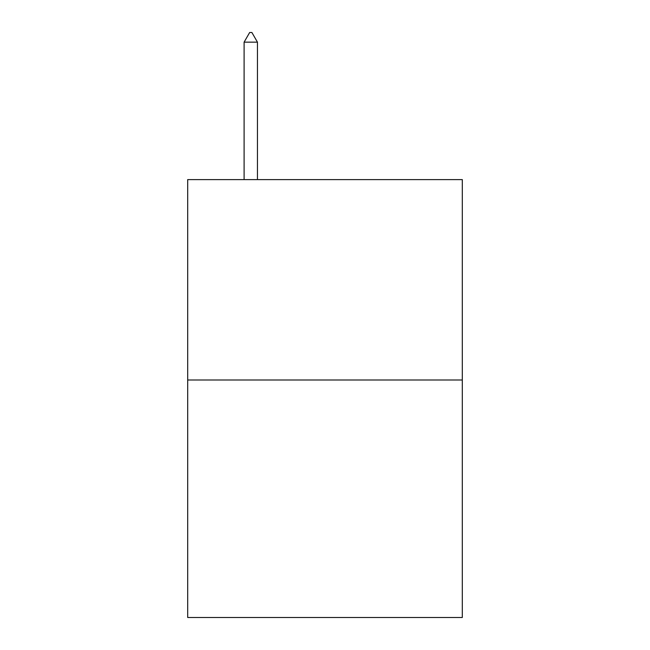 <?xml version="1.0" encoding="UTF-8"?>
<svg xmlns="http://www.w3.org/2000/svg" width="650" height="650" viewBox="0 0 650 650"><rect width="100%" height="100%" fill="white"/><g stroke="black" fill="none" stroke-linecap="round" stroke-linejoin="round"><path stroke-width="0.97" d="M462.304 379.998L462.304 179.603L187.696 179.603L187.696 617.5L462.304 617.5L462.304 379.998L187.696 379.998M257.457 42.153L251.891 32.5L249.665 32.5L244.099 42.153L257.457 42.153L257.457 179.603M244.099 42.153L244.099 179.603"/></g></svg>
